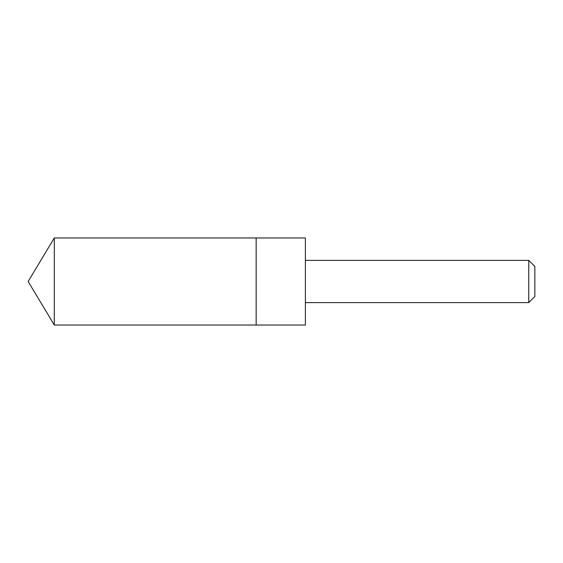 <?xml version="1.0" encoding="UTF-8"?>
<svg xmlns="http://www.w3.org/2000/svg" width="563" height="563" viewBox="0 0 563 563"><rect width="100%" height="100%" fill="white"/><g stroke="black" fill="none" stroke-linecap="round" stroke-linejoin="round"><path stroke-width="0.84" d="M256.165 325.034L256.165 237.966L54.308 237.959L54.308 325.041L256.165 325.034L256.165 237.966L305.399 237.966L305.399 325.034L54.308 325.041L28.15 281.5L54.308 325.041M305.399 237.966L305.399 325.034M305.442 260.387L528.756 260.387L528.756 302.613L305.442 302.613M528.756 260.387L534.85 266.482L534.85 296.518L528.756 302.613M28.15 281.5L54.308 237.959"/></g></svg>

